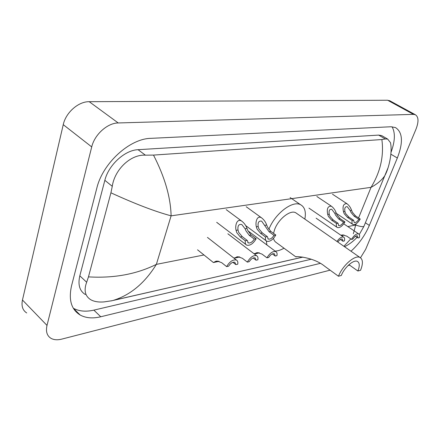 <?xml version="1.0" encoding="UTF-8"?>
<svg xmlns="http://www.w3.org/2000/svg" width="440" height="440" viewBox="0 0 440 440"><rect width="100%" height="100%" fill="white"/><g stroke="black" fill="none" stroke-linecap="round" stroke-linejoin="round"><path stroke-width="0.66" d="M330.099 270.166L61.754 339.119C57.453 340.192 53.862 339.922 50.969 338.316C46.97 335.808 45.65 331.507 47.003 325.418L91.718 146.911C94.556 134.547 107.503 122.953 118.222 122.958L413.474 114.373L415.294 114.697C418.649 116.82 418.869 121.666 415.971 129.239L365.646 249.376L360.509 257.757M26.708 312.956C22.655 310.332 21.236 306.02 22.462 300.014L63.25 124.658C65.808 112.541 78.485 101.437 89.21 101.695L387.618 100.238L390.088 100.931M349.624 265.149L348.029 265.562M350.993 251.218C358.886 244.068 365.002 235.466 369.336 225.412L397.337 158.004C403.348 142.346 402.71 132.187 395.417 127.534L390.891 126.764L150.827 138.347C129.767 138.6 102.724 163.091 96.817 188.149L71.583 285.626C68.404 299.772 71.28 309.579 80.207 315.04C85.888 318.109 92.736 318.687 100.755 316.767L320.265 263.368M73.315 308.236C79.013 311.333 85.861 311.96 93.858 310.123L311.295 259.215M391.017 152.339C395.104 141.218 395.445 132.693 392.035 126.764M382.646 136.158L381.689 135.603L378.648 135.102L138.061 149.694C124.867 150.084 108.543 164.967 104.847 180.312L79.816 275.814C77.764 284.752 79.607 290.994 85.349 294.531M153.5 155.089C164.78 177.04 170.649 197.291 171.111 215.837C155.172 211.574 135.108 203.896 110.924 192.808L112.272 186.313C114.582 169.846 130.405 154.204 145.404 155.172L153.5 155.089L381.865 139.541L385.297 138.963L387.646 139.057L390.511 142.709C392.623 153.027 388.663 168.922 384.835 175.637L384.835 175.637C381.865 180.092 377.273 183.997 371.047 187.336C380.452 171.892 384.06 155.964 381.865 139.541M110.924 192.808L88.462 276.876C113.872 278.388 136.505 274.225 156.365 264.374C144.914 282.909 130.663 294.877 113.608 300.278L302.94 257.12M112.063 300.702L104.286 301.879C98.83 302.374 94.353 301.675 90.86 299.794C85.08 296.214 83.677 290.361 86.658 282.243L88.462 276.876M343.899 246.285L350.784 238.898M353.337 233.767L355.68 225.032C359.849 226.457 362.577 226.941 363.853 226.49L364.584 224.725M388.097 167.673L363.853 226.49L359.293 234.493M296.907 256.746L295.878 256.889C295.229 256.025 313.709 257.054 324.88 266.382L338.459 276.238L341.303 275.468C344.471 267.328 353.656 259.341 357.368 261.382C359.689 262.74 359.86 265.947 357.88 271.007L360.558 270.281C363.22 263.533 362.995 259.243 359.893 257.416L295.664 212.713C290.213 209.589 278.102 219.28 274.527 229.84L273.543 233.376M348.964 264.688L357.88 271.007M273.46 238.392L274.302 240.62L275.468 241.956L295.878 256.889M284.042 248.177C280.819 250.047 277.832 251.015 275.094 251.075M266.893 244.97L266.332 240.966M296.951 213.609L295.664 212.713M268.857 229.367C274.912 213.642 292.578 200.156 300.553 204.699C304.766 207.004 306.202 211.805 304.854 219.109M338.459 276.238C342.672 265.353 354.954 254.683 359.893 257.416M217.305 261.079L216.53 261.591L218.598 261.217M219.065 261.332L213.411 262.543L215.699 261.349L217.322 261.079L221.678 262.675L226.633 266.618C229.719 261.514 232.969 259.32 236.385 260.04L207.449 237.413M232.881 262.306L235.818 264.616L237.749 264.193C238.101 262.114 237.65 260.728 236.385 260.04M235.818 264.616L234.85 262.29C232.766 261.784 230.687 263.087 228.608 266.189L226.633 266.618M238.002 256.757L237.1 257.296L239.316 256.872M233.931 258.121L238.068 256.751L242.402 258.291L247.319 262.108C250.305 257.186 253.396 255.052 256.608 255.706L227.871 233.789M253.138 257.989L256.031 260.205L257.857 259.809C258.242 257.741 257.824 256.372 256.608 255.706M239.762 256.977L234.075 258.231M256.031 260.205L255.123 257.906C253.171 257.444 251.196 258.709 249.189 261.701L247.319 262.108M257.637 252.654L256.614 253.22L258.968 252.758M254.034 253.743L257.752 252.648L262.053 254.128L266.937 257.829C269.819 253.072 272.773 250.998 275.792 251.598L248.012 230.896M272.365 253.902L275.198 256.025L276.936 255.646C277.349 253.589 276.964 252.241 275.792 251.598M259.386 252.846L254.436 254.051M275.198 256.025L274.362 253.748C272.525 253.325 270.639 254.551 268.708 257.439L266.937 257.829M340.384 239.459L342.964 241.247L344.388 240.933C344.889 238.937 344.63 237.661 343.613 237.1C341.644 236.605 339.416 238.051 336.936 241.439M342.964 241.247L342.353 239.08C341.006 238.75 339.499 239.745 337.838 242.066M342.414 234.955L341.182 235.422M341.38 235.56L343.723 234.993M340.951 235.268L342.705 234.938L346.825 236.181L351.494 239.382C353.98 235.323 356.361 233.497 358.644 233.893L343.761 223.823M355.465 236.264L357.973 237.969L359.337 237.672C359.86 235.691 359.629 234.432 358.644 233.893M344.058 235.043L341.605 235.719M357.973 237.969L357.418 235.829C356.037 235.538 354.525 236.621 352.88 239.08L351.494 239.382M254.309 239.102L249.282 235.34L246.103 231.055L245.102 228.784L241.797 224.516C238.788 223.938 237.523 225.77 238.002 230.016L238.7 232.364L242.226 236.627L247.269 240.433L248.265 242.897C250.289 243.386 252.302 242.121 254.309 239.102L256.185 238.744L251.163 234.993L247.929 230.731L246.983 228.454C245.993 225.462 244.2 222.987 241.604 221.029L226.226 209.644M256.185 238.744C253.204 243.716 250.058 245.856 246.736 245.157C245.432 244.453 244.97 243.001 245.344 240.801L240.301 236.984L236.825 232.694L236.077 230.351C234.845 225.874 236.841 218.108 241.604 221.029M245.344 240.801L247.269 240.433M274.021 235.367L269.033 231.721L261.668 221.155C258.841 220.649 257.675 222.431 258.17 226.512L258.858 228.8L262.35 232.941L267.35 236.627L268.274 239.063C270.171 239.514 272.085 238.282 274.021 235.367L275.803 235.026L270.82 231.391L267.614 227.249L266.684 225.038C265.705 222.073 263.951 219.648 261.426 217.745L246.208 206.74M275.803 235.026C272.921 239.828 269.918 241.907 266.805 241.269C265.546 240.592 265.122 239.162 265.524 236.973L260.519 233.277L257.087 229.114L256.344 226.831C255.151 222.519 256.911 215.023 261.426 217.745M265.524 236.973L267.35 236.627M343.492 222.206L338.685 218.961L335.632 215.226L334.73 213.23L331.777 209.319C329.538 209.022 328.686 210.645 329.214 214.187L329.885 216.244L333.212 219.962L338.036 223.24L338.701 225.539C340.202 225.869 341.798 224.757 343.492 222.206L344.949 221.931L340.148 218.691L337.057 214.973L336.193 212.977C335.247 210.149 333.647 207.895 331.397 206.201L316.844 196.477M344.949 221.931C342.392 226.144 339.878 228.019 337.409 227.568C336.325 226.98 336.039 225.632 336.545 223.52L331.716 220.237L328.433 216.502L327.718 214.445C326.579 208.758 327.805 206.008 331.397 206.201M336.545 223.52L338.036 223.24M358.837 219.296L354.079 216.139L351.06 212.498L350.168 210.551L347.286 206.707C345.164 206.448 344.372 208.038 344.911 211.464L345.576 213.472L348.854 217.096L353.634 220.281L354.244 222.552C355.663 222.855 357.198 221.771 358.837 219.296L360.228 219.032L355.476 215.881L352.418 212.262L351.566 210.309C350.631 207.515 349.069 205.299 346.885 203.66L332.502 194.211M360.228 219.032C357.742 223.124 355.327 224.956 352.99 224.538C351.945 223.971 351.687 222.646 352.209 220.55L347.43 217.355L344.19 213.714L343.481 211.712C342.348 206.206 343.481 203.522 346.885 203.66M352.209 220.55L353.634 220.281M358.573 217.938L371.047 187.336L171.111 215.837L156.365 264.374L203.979 254.975M356.202 223.757L355.68 225.032L347.837 226.578M413.474 114.373L387.618 100.238M118.222 122.958L89.21 101.695M91.718 146.911L63.25 124.658M47.003 325.418L22.462 300.014M365.382 222.789L369.336 225.412M93.858 310.123L100.755 316.767M390.863 154.181L397.337 158.004M104.847 180.312L112.272 186.313M138.061 149.694L145.404 155.172M378.648 135.102L385.297 138.963M79.816 275.814L86.658 282.243M216.904 261.096L215.699 261.349M237.655 256.773L236.451 257.021M257.339 252.67L256.135 252.918M342.304 234.96L341.116 235.208M236.077 230.351L238.002 230.016M245.102 228.784L246.983 228.454M249.282 235.34L251.163 234.993M240.301 236.984L242.226 236.627M256.344 226.831L258.17 226.512M264.902 225.346L266.684 225.038M269.033 231.721L270.82 231.391M260.519 233.277L262.35 232.941M327.718 214.445L329.214 214.187M334.73 213.23L336.193 212.977M338.685 218.961L340.148 218.691M331.716 220.237L333.212 219.962M343.481 211.712L344.911 211.464M350.168 210.551L351.566 210.309M354.079 216.139L355.476 215.881M347.43 217.355L348.854 217.096M415.294 114.697L389.493 100.606M73.337 308.281L80.207 315.04M381.689 135.603L387.646 139.057M111.04 300.927L302.781 257.098M357.011 237.314C356.175 238.486 350.735 243.854 344.493 246.697M300.553 204.699L290.131 197.555M213.279 262.438L197.549 249.816M216.684 261.118L215.886 261.283M237.435 256.795L236.638 256.96M257.12 252.692L256.322 252.857M343.613 237.1L316.118 218.18M342.089 234.988L341.308 235.147M245.971 244.574L216.684 222.321M247.759 242.512L248.265 242.897M266.118 240.763L245.657 225.583M267.822 238.728L268.274 239.063M336.963 227.266L308.952 208.12M338.404 225.341L338.701 225.539M352.589 224.268L336.341 213.356"/></g></svg>
